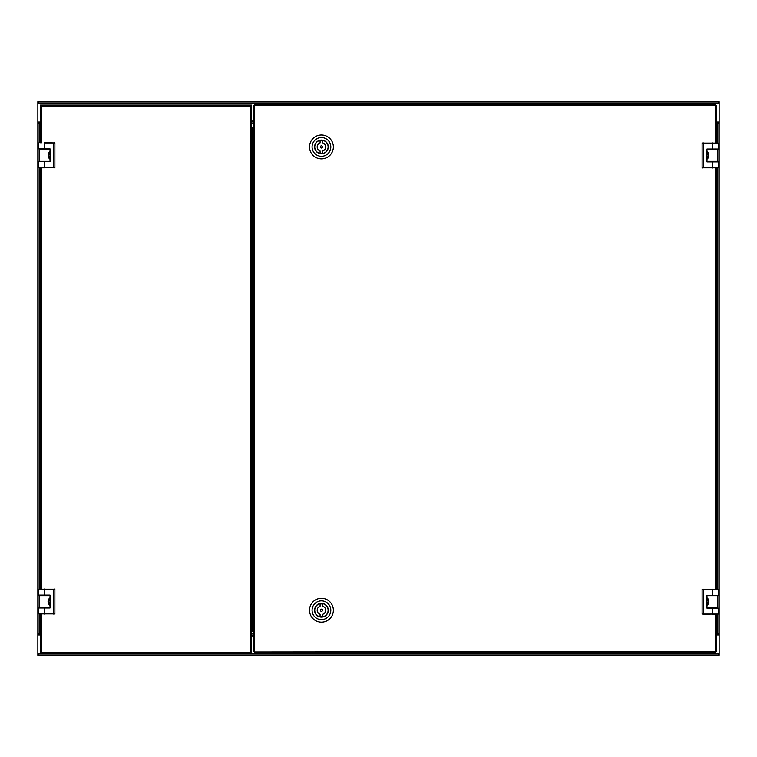 <?xml version="1.0" encoding="UTF-8"?>
<svg xmlns="http://www.w3.org/2000/svg" width="757" height="757" viewBox="0 0 757 757"><rect width="100%" height="100%" fill="white"/><g stroke="black" fill="none" stroke-linecap="round" stroke-linejoin="round"><path stroke-width="1.14" d="M38.787 102.574L38.787 101.722L718.213 101.722L718.213 102.574M38.702 655.202L37.85 655.278L37.85 122.076L40.405 122.076M718.298 101.722L719.15 101.722L719.15 102.999L717.873 101.722L39.127 101.722L37.85 102.999L37.85 101.722L38.702 101.722M38.087 102.252L37.85 101.722M37.85 655.278L38.068 654.71M716.595 122.076L719.15 122.076L719.15 634.924L716.595 634.924M39.127 655.278L37.85 654.001L39.127 655.278L717.873 655.278L719.15 654.001L719.15 655.278L718.298 655.202M718.213 654.427L718.213 655.278L38.787 655.278L38.787 654.427M718.932 654.71L719.15 655.278M719.15 101.722L718.913 102.252M251.608 123.013L253.311 123.013M251.608 121.224L253.311 121.224M717.873 101.722L719.15 102.999L719.15 122.076M39.127 101.722L37.85 102.999L37.85 122.076M253.311 633.988L251.608 633.988M253.311 635.776L251.608 635.776M40.405 634.924L37.85 634.924M717.873 655.278L719.15 654.001L719.15 634.924M718.128 589.192L702.118 589.362L702.118 614.059L718.298 614.059L718.298 608.136L706.972 608.136L706.972 595.276L718.298 595.276L718.298 589.362L716.595 589.192L716.595 167.978M716.595 651.654L715.318 651.531L716.595 651.654L716.765 614.23M253.311 128.179L253.311 628.991M253.311 105.516L254.589 105.639L253.311 105.516L253.311 651.654L254.589 651.531L253.311 651.654M254.466 651.55L254.466 652.808L715.441 652.808L715.318 651.531L715.441 652.808M715.441 104.362L715.318 105.639L715.441 104.362L254.466 104.362L254.466 105.62M716.765 142.941L716.595 105.516L715.318 105.639L716.595 105.516M715.318 142.941L715.318 105.639L254.589 105.639L254.466 104.362M254.466 652.808L254.466 105.214M254.466 651.957L715.318 651.531L715.318 614.23M328.292 146.943A6.851 6.851 0 0 0 321.441 140.092A6.851 6.851 0 0 0 314.581 146.943A6.851 6.851 0 0 0 321.441 153.803A6.851 6.851 0 0 0 328.292 146.943M309.518 146.943A11.923 11.923 0 0 0 321.441 158.866A11.923 11.923 0 0 0 333.364 146.943A11.923 11.923 0 0 0 321.441 135.02A11.923 11.923 0 0 0 309.518 146.943M312.073 146.943A9.368 9.368 0 0 0 321.441 156.311A9.368 9.368 0 0 0 330.809 146.943A9.368 9.368 0 0 0 321.441 137.575A9.368 9.368 0 0 0 312.073 146.943M320.334 146.943A1.107 1.107 0 0 0 321.441 148.05A1.107 1.107 0 0 0 322.548 146.943A1.107 1.107 0 0 0 321.441 145.836A1.107 1.107 0 0 0 320.334 146.943M317.183 146.943A4.258 4.258 0 0 0 320.079 150.974L320.079 153.094A6.302 6.302 0 0 0 322.804 153.094L322.804 150.974A4.258 4.258 0 0 0 322.804 142.912L322.804 140.793A6.302 6.302 0 0 0 320.079 140.793L320.079 142.912A4.258 4.258 0 0 0 317.183 146.943M314.751 146.943A6.681 6.681 0 0 0 321.441 153.633A6.681 6.681 0 0 0 328.122 146.943A6.681 6.681 0 0 0 321.441 140.263A6.681 6.681 0 0 0 314.751 146.943M328.254 146.943A6.813 6.813 0 0 1 321.441 153.756A6.813 6.813 0 0 1 314.628 146.943A6.813 6.813 0 0 1 321.441 140.13A6.813 6.813 0 0 1 328.254 146.943M314.581 610.227A6.851 6.851 0 0 0 321.441 617.087A6.851 6.851 0 0 0 328.292 610.227A6.851 6.851 0 0 0 321.441 603.376A6.851 6.851 0 0 0 314.581 610.227M333.364 610.227A11.923 11.923 0 0 0 321.441 598.304A11.923 11.923 0 0 0 309.518 610.227A11.923 11.923 0 0 0 321.441 622.15A11.923 11.923 0 0 0 333.364 610.227M330.809 610.227A9.368 9.368 0 0 0 321.441 600.859A9.368 9.368 0 0 0 312.073 610.227A9.368 9.368 0 0 0 321.441 619.595A9.368 9.368 0 0 0 330.809 610.227M322.548 610.227A1.107 1.107 0 0 0 321.441 609.12A1.107 1.107 0 0 0 320.334 610.227A1.107 1.107 0 0 0 321.441 611.334A1.107 1.107 0 0 0 322.548 610.227M325.699 610.227A4.258 4.258 0 0 0 322.804 606.196L322.804 604.077A6.302 6.302 0 0 0 320.079 604.077L320.079 606.196A4.258 4.258 0 0 0 320.079 614.258L320.079 616.378A6.302 6.302 0 0 0 322.804 616.378L322.804 614.258A4.258 4.258 0 0 0 325.699 610.227M328.122 610.227A6.681 6.681 0 0 0 321.441 603.547A6.681 6.681 0 0 0 314.751 610.227A6.681 6.681 0 0 0 321.441 616.917A6.681 6.681 0 0 0 328.122 610.227M314.628 610.227A6.813 6.813 0 0 1 321.441 603.414A6.813 6.813 0 0 1 328.254 610.227A6.813 6.813 0 0 1 321.441 617.04A6.813 6.813 0 0 1 314.628 610.227M39.127 142.77L39.127 122.379L37.85 123.656L39.127 122.379L40.405 122.379M39.127 634.924L37.85 633.344L39.127 634.621L40.405 634.621M37.85 123.656L37.85 633.344M40.708 149.243L48.798 149.243L39.213 149.413L39.213 161.336L49.394 161.724M50.028 158.715A3.832 3.832 0 0 1 49.498 158.355M48.836 157.674A3.832 3.832 0 0 1 48.164 156.216M48.845 153.056A3.832 3.832 0 0 1 49.29 152.564M49.508 152.384A3.832 3.832 0 0 1 50.028 152.034M50.284 151.902C47.994 150.596 47.956 160.124 50.284 158.847M48.798 149.243L50.028 149.072M49.356 149.243L39.383 149.243M38.702 148.864L38.702 142.941L38.702 148.864L44.237 148.864L44.237 142.941L53.605 142.941L53.605 167.638L38.702 167.638L38.702 161.724L44.237 161.724L44.237 167.808L54.883 167.638L54.883 142.941L44.237 142.77M40.405 589.022L40.235 167.808M44.237 148.864L50.028 148.864L50.028 161.724L44.237 161.724M38.872 167.808L44.237 167.808M54.712 142.77L53.605 142.941L54.712 142.77M54.712 167.808L53.605 167.808M50.028 607.928L48.789 607.966M40.405 595.494L39.213 595.664L39.213 607.587L50.028 607.757M50.028 604.966A3.832 3.832 0 0 1 48.287 600.348M48.448 599.97A3.832 3.832 0 0 1 50.028 598.285M50.284 598.153C47.994 596.847 47.956 606.376 50.284 605.098M38.702 613.889L38.702 607.966L50.028 607.966L50.028 595.106L38.702 595.106L38.702 589.192L53.605 589.192L53.605 613.889L38.702 613.889L54.883 613.889L54.883 589.192L38.702 589.192M54.883 589.192L53.605 589.192L54.712 589.022M53.605 614.059L54.883 613.889L53.605 614.059M50.028 152.895A3.113 3.113 0 0 0 50.028 157.853M50.028 599.147A3.113 3.113 0 0 0 50.028 604.105M717.873 614.23L717.873 634.631L719.15 633.354L717.873 634.631L716.595 634.631M717.873 122.076L719.15 123.656L717.873 122.379L716.595 122.379M719.15 633.354L719.15 123.656M716.292 607.757L708.202 607.966L716.292 607.757M707.606 608.136L717.787 607.587L717.787 595.664L707.606 595.276M706.972 598.285A3.832 3.832 0 0 1 707.502 598.645M708.164 599.326A3.832 3.832 0 0 1 708.836 600.784M708.155 603.944A3.832 3.832 0 0 1 707.71 604.436M707.492 604.616A3.832 3.832 0 0 1 706.972 604.966M706.716 605.098C709.006 606.404 709.044 596.876 706.716 598.153M702.118 614.059L703.395 614.059L703.395 589.362L718.298 589.362M702.118 589.362L703.395 589.192M706.972 149.072L716.292 149.025M716.292 161.506L708.202 161.506M707.606 161.894L717.787 161.336L717.617 149.243M707.719 152.583A3.832 3.832 0 0 1 708.561 153.737M708.155 157.693A3.832 3.832 0 0 1 706.972 158.715M706.716 158.847C709.006 160.153 709.044 150.624 706.716 151.902M718.298 143.111L718.298 149.034L706.972 149.034L706.972 161.894L718.298 161.894L718.298 167.808L703.395 167.808L703.395 143.111L718.298 143.111L702.118 143.111L702.118 167.808L718.298 167.808M703.395 142.941L702.118 143.111L703.395 142.941M702.288 167.978L703.395 167.808L702.288 167.978M706.972 604.105A3.113 3.113 0 0 0 706.972 599.147M706.972 157.853A3.113 3.113 0 0 0 706.972 152.895M39.213 595.664L50.028 595.664L40.405 595.664L40.405 595.106M253.311 631.433L252.034 631.433L252.034 127.271L253.311 127.271M40.405 614.059L40.405 653.575L41.257 653.575L41.682 652.297L41.342 653.575L250.671 653.575L250.33 652.297L250.756 653.575L251.608 653.575L251.608 105.128L250.756 105.128L250.33 106.406L250.671 105.128L41.342 105.128L41.682 106.406L41.257 105.128L40.405 105.128L40.405 142.77M251.608 105.128L250.33 106.406L250.671 105.128M250.671 653.575L250.33 652.297L251.608 653.575M41.739 106.406L41.342 105.128M41.342 105.98L40.405 105.128M40.405 653.575L41.682 652.297L41.342 653.575M253.311 120.798L251.608 120.798M37.85 102.999L719.15 102.999M251.608 636.202L253.311 636.202M719.15 654.001L37.85 654.001M715.318 589.192L715.318 167.978M39.127 634.621L39.127 614.059M39.127 607.966L39.127 595.106M39.127 589.022L39.127 167.808M39.127 161.724L39.127 148.864M50.028 161.336L39.213 161.336M39.213 149.413L50.028 149.413M50.028 161.676L49.356 161.506M50.028 607.587L39.213 607.587M44.237 595.106L44.237 589.022M44.237 607.966L44.237 614.059M717.873 122.379L717.873 142.941M717.873 149.034L717.873 161.894M717.873 167.978L717.873 589.192M717.873 595.276L717.873 608.136M706.972 595.664L717.787 595.664M717.787 607.587L706.972 607.587M707.644 607.757L706.972 607.928M706.972 595.324L707.738 595.324M712.763 608.136L712.763 614.059L703.395 614.23M718.298 614.059L712.763 614.23M712.763 595.276L712.763 589.192M706.972 149.413L717.787 149.413M717.787 161.336L706.972 161.336M707.644 161.506L706.972 161.676M712.763 161.894L712.763 167.978M712.763 149.034L712.763 142.941M41.682 167.808L41.682 589.022M41.682 595.106L41.682 595.664M41.682 614.059L41.682 652.297L250.33 652.297L250.33 106.406L41.682 106.406L41.682 142.77"/></g></svg>
